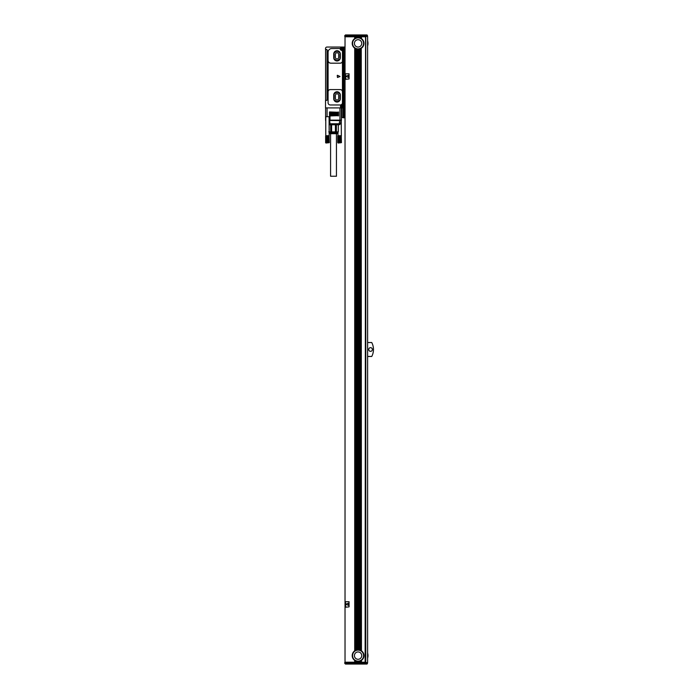 <?xml version="1.0" encoding="UTF-8"?>
<svg xmlns="http://www.w3.org/2000/svg" width="699" height="699" viewBox="0 0 699 699"><rect width="100%" height="100%" fill="white"/><g stroke="black" fill="none" stroke-linecap="round" stroke-linejoin="round"><path stroke-width="1.05" d="M341.418 107.908L325.524 107.908L325.524 100.569L327.062 100.21L325.594 100.429L325.594 49.393L327.062 49.612L325.524 49.245L325.524 48.511A1.468 1.468 0 0 1 326.992 47.051L343.558 47.051L343.558 117.808L341.951 117.441L341.951 107.908L341.418 107.908L341.435 120.132A1.468 1.468 0 0 1 341.357 120.595L340.299 123.767A1.468 1.468 0 0 1 338.91 124.772L339.828 124.448A1.468 1.468 0 0 0 340.299 123.767L329.998 123.767L329.631 120.481L339.967 120.595A1.468 0.446 18.4 0 0 341.357 120.595A1.468 1.468 0 0 0 341.435 120.132L341.435 120.132A1.468 1.468 0 0 1 341.357 120.595A1.468 1.468 0 0 0 341.435 120.132A1.468 1.433 18.4 0 1 341.357 120.595M344.659 47.051L343.558 47.051M343.192 47.051L342.091 47.051A1.468 1.468 0 0 0 340.631 48.511A1.468 1.468 0 0 0 342.091 49.979L343.192 49.979L343.192 104.972L342.091 104.972A1.468 1.468 0 0 0 340.631 106.44A1.468 1.468 0 0 0 342.091 107.908M343.925 47.051L343.925 117.808L344.659 117.808M340.448 107.908L340.754 107.331A1.616 1.616 0 0 1 342.091 104.824L343.192 104.824M343.192 50.127L342.091 50.127A1.616 1.616 0 0 1 340.754 47.619L340.448 47.051M328.635 62.124L328.093 60.979L328.093 91.333L328.565 90.416M341.531 62.779L340.264 63.181A2.202 2.202 0 0 0 342.458 60.979L342.458 91.333L341.986 90.416M327.062 99.616L327.062 50.197M327.062 51.289L327.211 50.345M327.359 50.494L327.211 99.476M340.264 63.181L330.758 63.181A2.674 2.674 0 0 1 328.093 60.507L328.093 52.25A3.731 3.731 0 0 1 331.824 48.511L339.487 48.511A0.734 0.734 0 0 1 340.186 49.052A1.983 1.983 0 0 0 341.828 50.477A0.734 0.734 0 0 1 342.458 51.202L342.458 60.979M340.264 104.972L330.286 104.972A2.202 2.202 0 0 1 328.093 102.77L328.093 91.77A2.202 2.202 0 0 1 330.286 89.577L340.264 89.577A2.202 2.202 0 0 1 342.458 91.77L342.458 102.77A2.202 2.202 0 0 1 340.264 104.972M325.594 107.908L325.594 120.132A1.468 1.468 0 0 0 325.673 120.595L325.778 120.56M339.967 107.908L339.967 120.132L329.998 120.132L329.998 116.707L325.594 116.707L325.594 120.132A1.468 1.468 0 0 0 325.673 120.595L325.673 120.595M329.482 111.936L329.482 112.67L338.648 112.303L329.482 111.936L329.482 112.67M329.482 113.037L329.482 113.771L338.648 113.404L329.482 113.037L329.482 113.771M329.482 114.138L329.482 114.872L338.648 114.505L329.482 114.138L329.482 114.872M329.482 115.239L329.482 115.973L338.648 115.606L329.482 115.239L329.482 115.973M341.951 107.908L343.192 107.908L343.192 117.441M335.389 98.376A1.651 1.651 0 0 0 337.032 100.027A1.651 1.651 0 0 0 338.683 98.376L338.683 95.44A1.651 1.651 0 0 0 337.032 93.788A1.651 1.651 0 0 0 335.389 95.44L335.389 98.376M335.389 57.309A1.651 1.651 0 0 0 337.032 58.961A1.651 1.651 0 0 0 338.683 57.309L338.683 54.382A1.651 1.651 0 0 0 337.032 52.731A1.651 1.651 0 0 0 335.389 54.382L335.389 57.309M334.105 100.018L334.105 93.797L337.032 92.102L339.967 93.797L339.967 100.018L337.032 101.713L334.105 100.018M334.105 58.952L334.105 52.74L337.032 51.044L339.967 52.74L339.967 58.952L337.032 60.647L334.105 58.952M341.575 107.384A1.083 1.083 0 0 1 341.147 105.916A1.083 1.083 0 0 1 342.615 105.488A1.083 1.083 0 0 1 343.043 106.956A1.083 1.083 0 0 1 341.575 107.384M341.575 49.463A1.083 1.083 0 0 1 341.147 47.995A1.083 1.083 0 0 1 342.615 47.567A1.083 1.083 0 0 1 343.043 49.035A1.083 1.083 0 0 1 341.575 49.463M341.951 106.772L342.239 107.244L342.903 106.589L342.239 105.636L341.287 106.292L341.951 106.772M341.951 48.843L342.239 49.323L342.903 48.659L342.239 47.707L341.287 48.371L341.951 48.843M337.259 75.422L337.451 77.467L340.02 76.514L337.451 75.282M329.998 124.448L330.575 124.772L329.08 124.772L329.902 124.772L329.631 123.653M329.08 132.251L329.666 132.836L337.364 132.836L338.281 131.919M335.424 131.884L335.424 124.772L336.368 124.772L336.368 131.884L328.748 131.884M335.136 124.553L331.894 124.553L336.14 124.772M335.424 124.772L331.606 124.772L331.606 131.884M326.529 142.841L326.529 135.693L326.529 142.841M326.512 142.657L328.914 142.657L328.81 135.693L329.107 142.657L329.019 135.877M326.145 143.024L325.594 142.657L326.354 142.657M325.961 143.024L329.264 142.657L329.107 135.877M328.792 142.657L328.914 135.877M328.661 142.657L328.792 135.877M328.504 142.657L328.661 135.877M328.347 142.657L328.504 135.877M328.172 142.657L328.347 135.877M328.181 142.841L328.181 135.693L327.997 142.657M328.023 142.841L328.172 135.877M327.814 142.657L327.997 135.877M327.857 142.841L327.857 135.693L327.621 142.657M327.691 142.841L327.814 135.877M327.429 142.657L327.621 135.877M327.516 142.841L327.516 135.693L327.237 142.657M327.342 142.841L327.429 135.877M327.053 142.657L327.237 135.877M327.176 142.841L327.176 135.693L326.861 142.657M327.001 142.841L327.053 135.877M326.686 142.657L326.861 135.877M326.835 142.841L326.686 135.877M326.206 142.657L326.354 135.877M326.066 142.657L326.206 135.877M325.944 142.657L326.066 135.877M325.839 142.657L325.944 135.877M325.751 142.657L325.839 135.877M325.69 142.657L325.751 135.877M325.638 142.657L325.638 135.877M329.08 116.707L329.177 135.877M328.181 135.693L329.22 135.877M329.08 135.693L329.22 142.657M338.7 142.841L338.7 135.693L338.7 142.841M338.683 142.657L341.086 142.657L340.981 135.693L341.278 142.657L341.191 135.877M338.316 143.024L337.766 142.657L338.526 142.657M338.133 143.024L341.435 142.657L341.278 135.877M340.963 142.657L341.086 135.877M340.832 142.657L340.963 135.877M340.675 142.657L340.832 135.877M340.518 142.657L340.675 135.877M340.343 142.657L340.518 135.877M340.352 142.841L340.352 135.693L340.168 142.657M340.195 142.841L340.343 135.877M339.985 142.657L340.168 135.877M340.029 142.841L340.029 135.693L339.793 142.657M339.863 142.841L339.985 135.877M339.6 142.657L339.793 135.877M339.688 142.841L339.688 135.693L339.408 142.657M339.513 142.841L339.6 135.877M339.225 142.657L339.408 135.877M339.347 142.841L339.347 135.693L339.032 142.657M339.172 142.841L339.225 135.877M338.858 142.657L339.032 135.877M339.006 142.841L338.858 135.877M338.377 142.657L338.526 135.877M338.237 142.657L338.377 135.877M338.115 142.657L338.237 135.877M338.01 142.657L338.115 135.877M337.923 142.657L338.01 135.877M337.862 142.657L337.923 135.877M338.849 142.841L338.849 135.693L337.774 135.877L337.774 142.657L337.862 135.877M337.766 142.657L337.766 135.877M341.252 120.918L341.348 135.877M340.352 135.693L341.392 135.877M341.252 135.693L341.392 142.657M330.583 133.71L330.583 176.244L336.446 176.244L336.446 133.71M326.678 142.841L326.678 135.693L325.69 135.877M331.85 133.71L330.19 133.71L329.849 133.125L337.18 133.125L336.839 133.71L331.85 133.71M341.435 120.132L339.967 120.132L338.91 124.772L338.281 124.772L338.281 131.884L336.368 131.884M331.894 124.553L330.889 124.772M330.575 124.772L331.606 124.772M338.281 124.772L336.368 124.772M330.662 124.772L330.662 131.884M338.91 124.772L336.455 124.772M340.334 98.742L340.334 95.073A3.303 3.303 0 0 0 337.032 91.77A3.303 3.303 0 0 0 333.738 95.073L333.738 98.742A3.303 3.303 0 0 0 337.032 102.037A3.303 3.303 0 0 0 340.334 98.742M340.334 57.676L340.334 54.015A3.303 3.303 0 0 0 337.032 50.712A3.303 3.303 0 0 0 333.738 54.015L333.738 57.676A3.303 3.303 0 0 0 337.032 60.979A3.303 3.303 0 0 0 340.334 57.676M329.255 89.83L330.286 89.577M341.295 89.83L340.264 89.577M329.482 62.849L330.758 63.181M354.996 36.785L345.026 36.785L345.026 662.215L354.708 662.215L354.708 660.415A5.863 5.863 0 0 1 354.708 650.821L354.708 48.179A5.863 5.863 0 0 1 354.708 38.585L354.996 38.393A5.863 5.863 0 0 1 355.511 38.104L355.808 37.973A5.863 5.863 0 0 0 355.511 38.104L355.511 36.785L354.996 36.785L354.996 38.393M354.708 36.785L354.708 38.585M354.708 48.179L354.804 48.248A5.863 5.863 0 0 0 354.909 48.318L354.996 48.371A5.863 5.863 0 0 0 358.08 49.245L358.08 649.755A5.863 5.863 0 0 0 354.804 650.752L354.708 650.821M354.708 660.415L354.804 662.215L354.804 660.485A5.863 5.863 0 0 0 361.357 660.485L361.357 662.215L365.56 662.215L365.56 36.785L365.123 662.215M354.909 650.682L354.996 48.371M355.66 48.729L355.66 650.271M356.464 49.017L356.464 649.983M357.276 49.192L357.276 649.808M358.08 49.245A5.863 5.863 0 0 0 358.229 49.245L358.08 649.755A5.863 5.863 0 0 1 358.229 649.755L358.08 649.755M358.08 662.215L357.932 661.481L358.08 662.215L361.357 662.215M357.276 661.429L357.128 662.215L357.128 661.403L357.932 662.215M356.464 661.254L356.315 662.215L356.315 661.21L357.128 662.215M355.66 660.966L355.511 662.215L355.511 660.896L356.315 662.215M354.996 662.215L355.511 662.215M345.026 662.215L345.026 36.785M365.123 36.785L355.511 36.785M356.315 36.785L356.315 37.79A5.863 5.863 0 0 0 355.808 37.973L355.808 36.785M356.315 37.79L356.612 37.702A5.863 5.863 0 0 1 357.128 37.597L357.224 37.58A5.863 5.863 0 0 0 357.224 37.58L357.416 37.554A5.863 5.863 0 0 1 357.932 37.519L358.229 37.519A5.863 5.863 0 0 1 358.736 37.554L358.736 36.785M357.32 36.785L357.32 37.563A5.863 5.863 0 0 0 357.294 37.571M356.516 36.785L356.516 37.729A5.863 5.863 0 0 0 356.49 37.737M356.455 37.746A5.863 5.863 0 0 0 356.411 37.755L356.411 36.785M354.909 36.785L354.909 38.454A5.863 5.863 0 0 0 354.804 38.515L354.804 36.785M349.063 601.725L349.063 606.863L345.76 607.23L345.393 601.725L349.063 601.725M349.063 73.814L345.393 73.814L345.76 79.31L349.063 78.943L349.063 73.814M361.156 662.215L361.453 660.415A5.863 5.863 0 0 0 361.453 650.821L361.357 650.752A5.863 5.863 0 0 0 358.229 649.755L358.229 49.245A5.863 5.863 0 0 0 361.156 48.371L361.453 650.821M360.649 662.215L360.649 660.896L360.352 662.215M359.836 662.215L359.836 661.21L359.548 662.215M359.033 662.215L359.033 661.403L358.736 662.215M358.229 662.215L358.08 661.481M358.884 649.808L358.884 49.192M359.688 649.983L359.688 49.017M360.501 650.271L360.501 48.729M358.08 661.114A5.496 5.496 0 0 0 363.576 655.618A5.496 5.496 0 0 0 358.08 650.122A5.496 5.496 0 0 0 352.576 655.618A5.496 5.496 0 0 0 358.08 661.114M360.501 660.966L360.501 662.215M359.688 661.254L359.688 662.215M358.884 661.429L358.884 662.215M349.229 34.95L345.463 34.95L344.738 36.418L367.613 36.418L367.613 662.582L344.738 662.582L344.738 663.316L365.114 663.316L365.114 662.582M361.453 660.415L361.453 662.215M361.453 36.785L361.453 38.585A5.863 5.863 0 0 1 361.453 48.179M361.453 38.585L361.357 38.515A5.863 5.863 0 0 0 361.252 38.454L361.357 36.785M361.156 36.785L361.252 38.454L361.252 36.785M360.649 36.785L360.649 38.104A5.863 5.863 0 0 1 361.156 38.393M360.649 38.104L360.553 38.061A5.863 5.863 0 0 0 360.448 38.017L360.553 36.785M360.352 36.785L360.448 38.017L360.448 36.785M359.836 36.785L359.836 37.79A5.863 5.863 0 0 1 360.352 37.973M359.836 37.79L359.74 37.755A5.863 5.863 0 0 0 359.705 37.746L359.548 36.785M359.033 36.785L359.033 37.597A5.863 5.863 0 0 1 359.548 37.702M358.832 36.785L358.832 37.563A5.863 5.863 0 0 0 358.832 37.563L358.937 36.785M358.229 36.785L358.229 37.519M357.932 36.785L357.932 37.519M357.416 36.785L357.416 37.554M357.128 36.785L357.128 37.597M356.612 36.785L356.612 37.702M359.662 37.737A5.863 5.863 0 0 0 359.636 37.729L359.636 36.785M358.08 48.878A5.496 5.496 0 0 0 363.576 43.382A5.496 5.496 0 0 0 358.08 37.886A5.496 5.496 0 0 0 352.576 43.382A5.496 5.496 0 0 0 358.08 48.878M367.613 653.023A9.384 9.384 0 0 1 367.613 658.213M367.613 40.787A9.384 9.384 0 0 1 367.613 45.977M367.613 342.536L371.746 342.536A14.88 14.88 0 0 1 371.746 356.464L367.613 356.464M348.425 605.386L348.425 603.202L345.856 604.154L348.425 605.386M348.425 77.467L348.425 75.282L345.856 76.243L348.425 77.467M367.464 662.582L367.464 663.316L365.114 663.316L364.817 664.05L345.463 664.05L365.551 664.05L365.874 662.582M370.54 347.665A1.835 1.835 0 0 1 372.375 349.5A1.835 1.835 0 0 1 370.54 351.335A1.835 1.835 0 0 1 368.714 349.5A1.835 1.835 0 0 1 370.54 347.665M352.261 34.95L365.525 34.95L365.848 35.684L344.738 35.684L345.463 34.95L344.738 35.684L345.463 34.95L364.817 34.95L365.114 36.418M364.817 34.95L366.73 34.95A0.734 0.734 0 0 1 367.464 35.684L365.848 35.684L365.848 36.418M367.464 35.684L367.464 36.418L367.464 35.684A0.734 0.734 0 0 0 366.73 34.95A0.734 0.734 0 0 1 367.464 35.684M345.463 664.05L344.738 663.316L345.463 664.05M358.08 651.949A3.67 3.67 0 0 1 361.741 655.618A3.67 3.67 0 0 1 358.08 659.288A3.67 3.67 0 0 1 354.41 655.618A3.67 3.67 0 0 1 358.08 651.949M358.08 39.712A3.67 3.67 0 0 1 361.741 43.382A3.67 3.67 0 0 1 358.08 47.051A3.67 3.67 0 0 1 354.41 43.382A3.67 3.67 0 0 1 358.08 39.712M367.464 663.316A0.734 0.734 0 0 1 366.73 664.05A0.734 0.734 0 0 0 367.464 663.316A0.734 0.734 0 0 1 366.73 664.05L365.551 664.05M327.062 107.908L327.062 116.707M338.281 112.67L338.281 111.936M338.281 113.771L338.281 113.037M338.281 114.872L338.281 114.138M338.281 115.973L338.281 115.239M341.645 107.262A0.935 0.935 0 0 1 341.278 105.995A0.935 0.935 0 0 1 342.545 105.619A0.935 0.935 0 0 1 342.912 106.886A0.935 0.935 0 0 1 341.645 107.262M341.645 49.332A0.935 0.935 0 0 1 341.278 48.065A0.935 0.935 0 0 1 342.545 47.698A0.935 0.935 0 0 1 342.912 48.965A0.935 0.935 0 0 1 341.645 49.332M329.08 124.405L329.552 124.405M354.909 660.546L354.909 662.215M361.252 660.546L361.252 662.215M365.778 36.418L365.778 662.582M359.74 36.785L359.74 37.755M358.133 36.785L358.133 37.519M358.028 36.785L358.028 37.519M357.224 36.785L357.224 37.58M355.712 36.785L355.712 38.017M355.608 36.785L355.608 38.061M361.252 48.318L361.252 650.682M337.949 132.251L337.949 135.693M325.778 116.707L325.778 135.693"/></g></svg>
